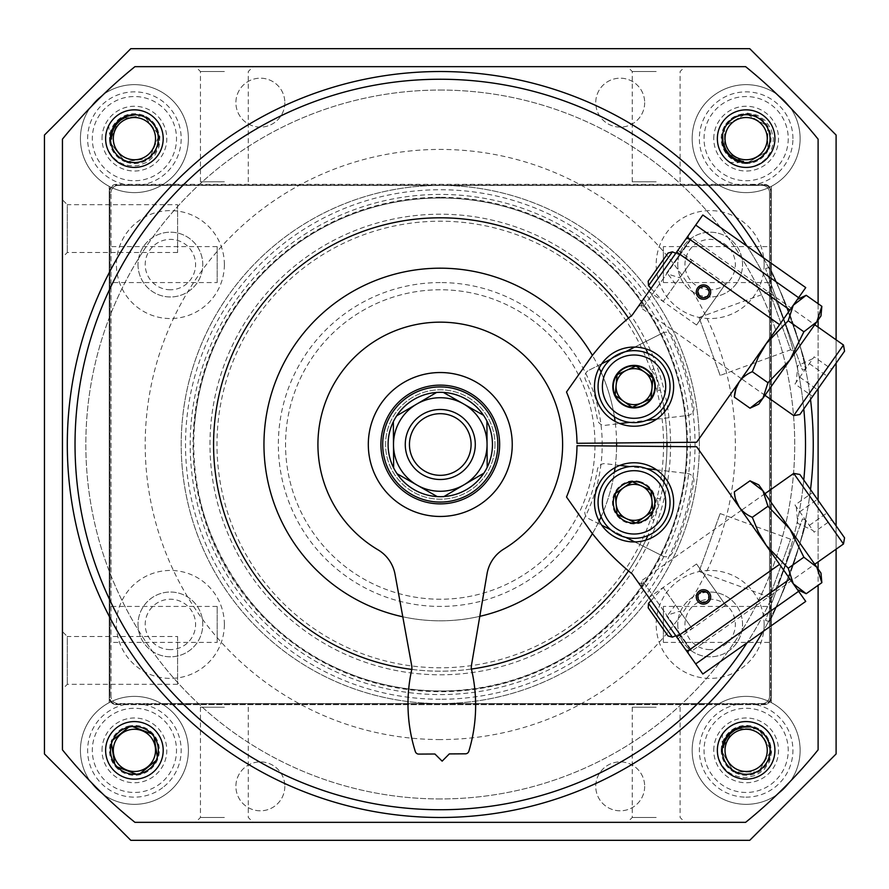 <?xml version="1.0" encoding="UTF-8"?>
<svg xmlns="http://www.w3.org/2000/svg" width="889" height="889" viewBox="0 0 889 889"><rect width="100%" height="100%" fill="white"/><g stroke="black" fill="none" stroke-linecap="round" stroke-linejoin="round"><path stroke-width="0.67" stroke-dasharray="4.45 3.33" d="M440.277 198.014A246.486 246.486 0 0 1 653.737 567.749A246.486 246.486 0 0 1 226.806 567.749A246.486 246.486 0 0 1 440.277 198.014A246.486 246.486 0 0 0 195.247 417.663C180.734 515.376 243.453 627.99 336.098 667.895C367.968 682.93 402.695 690.62 440.277 690.986C568.527 692.864 678.707 588.318 686.275 460.113A246.486 246.486 0 0 0 440.277 198.014M440.277 197.291A247.209 247.209 0 0 0 226.184 568.104A247.209 247.209 0 0 0 654.371 568.104A247.209 247.209 0 0 0 440.277 197.291M217.172 282.569L217.172 246.586L217.172 282.569L109.225 282.569L109.225 246.586L109.225 282.569M217.172 642.414L217.172 606.431L217.172 642.414L109.225 642.414L109.225 606.431L109.225 642.414M663.372 246.586L663.372 282.569L663.372 246.586L771.33 246.586L771.33 282.569L771.33 246.586M663.372 606.431L663.372 642.414L663.372 606.431L771.33 606.431L771.33 642.414L771.33 606.431M116.415 704.666L116.415 703.944L764.129 703.944L116.415 703.944A6.479 6.479 0 0 1 109.936 697.465L109.225 697.465L109.225 191.535A7.201 7.201 0 0 1 116.415 184.334L764.129 184.334L116.415 184.334A7.201 7.201 0 0 0 109.225 191.535L109.225 697.465A7.201 7.201 0 0 0 116.415 704.666L764.129 704.666L764.129 703.944A6.479 6.479 0 0 0 770.607 697.465L770.607 191.535L770.607 697.465A6.479 6.479 0 0 1 764.129 703.944L764.129 704.666L116.415 704.666L116.415 703.944A6.479 6.479 0 0 1 109.936 697.465L109.936 191.535L109.225 191.535L109.936 191.535L109.936 697.465L109.225 697.465A7.201 7.201 0 0 0 116.415 704.666M771.33 697.465L770.607 697.465L771.33 697.465L771.33 191.535A7.201 7.201 0 0 0 764.129 184.334A7.201 7.201 0 0 1 771.33 191.535L770.607 191.535A6.479 6.479 0 0 0 764.129 185.056A6.479 6.479 0 0 1 770.607 191.535L771.33 191.535L771.33 697.465A7.201 7.201 0 0 1 764.129 704.666A7.201 7.201 0 0 0 771.33 697.465M116.415 185.056L764.129 185.056L116.415 185.056A6.479 6.479 0 0 0 109.936 191.535A6.479 6.479 0 0 1 116.415 185.056L116.415 184.334L116.415 185.056M440.277 699.265A254.765 254.765 0 0 1 185.512 444.5A254.765 254.765 0 0 1 440.277 189.735A254.765 254.765 0 0 1 695.042 444.5A254.765 254.765 0 0 1 440.277 699.265M710.155 649.615A25.192 25.192 0 0 1 684.963 624.422A25.192 25.192 0 0 1 710.155 599.23A25.192 25.192 0 0 1 735.347 624.422A25.192 25.192 0 0 1 710.155 649.615M710.155 289.77A25.192 25.192 0 0 1 684.963 264.578A25.192 25.192 0 0 1 710.155 239.385A25.192 25.192 0 0 1 735.347 264.578A25.192 25.192 0 0 1 710.155 289.77M170.399 649.615A25.192 25.192 0 0 1 145.207 624.422A25.192 25.192 0 0 1 170.399 599.23A25.192 25.192 0 0 1 195.58 624.422A25.192 25.192 0 0 1 170.399 649.615M170.399 289.77A25.192 25.192 0 0 1 145.207 264.578A25.192 25.192 0 0 1 170.399 239.385A25.192 25.192 0 0 1 195.58 264.578A25.192 25.192 0 0 1 170.399 289.77M764.129 185.056L764.129 184.334L764.129 185.056M440.277 694.587A250.087 250.087 0 0 0 690.364 444.5A250.087 250.087 0 0 0 440.277 194.413A250.087 250.087 0 0 0 190.19 444.5A250.087 250.087 0 0 0 440.277 694.587M762.329 703.588L118.215 703.588A7.201 7.201 0 0 1 111.025 696.387A7.201 7.201 0 0 0 118.215 703.588L762.329 703.588A7.201 7.201 0 0 0 769.53 696.387A7.201 7.201 0 0 1 762.329 703.588M118.215 185.412L762.329 185.412A7.201 7.201 0 0 1 769.53 192.613L769.53 696.387L769.53 192.613A7.201 7.201 0 0 0 762.329 185.412L118.215 185.412A7.201 7.201 0 0 0 111.025 192.613A7.201 7.201 0 0 1 118.215 185.412M111.025 696.387L111.025 192.613L111.025 696.387M677.774 264.578A32.382 32.382 0 0 0 710.155 296.97A32.382 32.382 0 0 0 742.537 264.578A32.382 32.382 0 0 0 710.155 232.196A32.382 32.382 0 0 0 677.774 264.578A32.382 32.382 0 0 0 710.155 296.97A32.382 32.382 0 0 0 742.537 264.578A32.382 32.382 0 0 0 710.155 232.196A32.382 32.382 0 0 0 677.774 264.578M138.006 264.578A32.382 32.382 0 0 0 170.399 296.97A32.382 32.382 0 0 0 202.781 264.578A32.382 32.382 0 0 0 170.399 232.196A32.382 32.382 0 0 0 138.006 264.578A32.382 32.382 0 0 0 170.399 296.97A32.382 32.382 0 0 0 202.781 264.578A32.382 32.382 0 0 0 170.399 232.196A32.382 32.382 0 0 0 138.006 264.578M138.006 624.422A32.382 32.382 0 0 0 170.399 656.804A32.382 32.382 0 0 0 202.781 624.422A32.382 32.382 0 0 0 170.399 592.03A32.382 32.382 0 0 0 138.006 624.422A32.382 32.382 0 0 0 170.399 656.804A32.382 32.382 0 0 0 202.781 624.422A32.382 32.382 0 0 0 170.399 592.03A32.382 32.382 0 0 0 138.006 624.422M677.774 624.422A32.382 32.382 0 0 0 710.155 656.804A32.382 32.382 0 0 0 742.537 624.422A32.382 32.382 0 0 0 710.155 592.03A32.382 32.382 0 0 0 677.774 624.422A32.382 32.382 0 0 0 710.155 656.804A32.382 32.382 0 0 0 742.537 624.422A32.382 32.382 0 0 0 710.155 592.03A32.382 32.382 0 0 0 677.774 624.422M663.561 444.5A223.283 223.283 0 0 1 440.277 667.783A223.283 223.283 0 0 1 216.994 444.5A223.283 223.283 0 0 1 440.277 221.217A223.283 223.283 0 0 1 663.561 444.5M746.949 246.12A365.235 365.235 0 0 1 803.778 408.973M803.778 480.027A365.235 365.235 0 0 1 746.949 642.88M440.277 809.735A365.235 365.235 0 0 1 75.032 444.5A365.235 365.235 0 0 1 440.277 79.265A365.235 365.235 0 0 1 805.512 444.5A365.235 365.235 0 0 1 440.277 809.735M440.277 90.056A354.444 354.444 0 0 1 794.722 444.5A354.444 354.444 0 0 1 440.277 798.944A354.444 354.444 0 0 1 85.833 444.5A354.444 354.444 0 0 1 440.277 90.056M440.277 798.944A354.444 354.444 0 0 1 133.317 267.278A354.444 354.444 0 0 1 747.227 267.278A354.444 354.444 0 0 1 440.277 798.944M762.929 257.399A372.98 372.98 0 0 1 810.512 399.428M810.512 489.572A372.98 372.98 0 0 1 762.929 631.601M440.277 817.48A372.98 372.98 0 0 1 117.27 258.01A372.98 372.98 0 0 1 763.284 258.01A372.98 372.98 0 0 1 440.277 817.48M768.607 621.444C771.485 626.012 810.679 518.354 805.523 519.998C810.679 518.354 771.485 626.012 768.607 621.444L765.529 620.322L802.456 518.887L765.529 620.322M805.523 369.002C810.679 370.646 771.485 262.988 768.607 267.556C771.485 262.988 810.679 370.646 805.523 369.002L802.456 370.113L765.529 268.678L802.456 370.113M720.146 375.436L699.065 317.506L720.146 375.436L790.61 349.788L769.518 291.859L790.61 349.788L795.966 352.288L772.019 286.502L795.966 352.288M699.065 571.494L720.146 513.564L699.065 571.494L769.518 597.141L790.61 539.212L769.518 597.141L772.019 602.498L795.966 536.712L772.019 602.498M440.277 217.805A226.695 226.695 0 0 0 243.953 557.848A226.695 226.695 0 0 0 636.602 557.848A226.695 226.695 0 0 0 440.277 217.805M411.796 669.406A226.695 226.695 0 0 0 471.414 669.05M628.479 570.882A226.695 226.695 0 0 0 645.803 540.156A226.695 226.695 0 0 1 628.467 570.882A251.887 251.887 0 0 0 632.29 574.027L695.698 663.916L798.611 591.318L805.734 601.409M663.816 482.138A226.695 226.695 0 0 1 660.627 497.718A1.445 1.445 0 0 1 658.805 498.762L658.282 498.596A1.445 1.445 0 0 1 657.304 497.518A23.747 23.747 0 0 1 650.448 519.543A1.445 1.445 0 0 1 651.859 519.209L652.626 519.454A1.445 1.445 0 0 1 653.559 521.31A226.695 226.695 0 0 1 647.859 535.589A226.695 226.695 0 0 0 663.827 482.149M798.611 591.318L696.632 446.745L666.95 446.489A226.695 226.695 0 0 1 664.594 477.182A226.695 226.695 0 0 0 666.961 446.489L576.994 445.7A136.739 136.739 0 0 1 566.515 497.018L591.474 532.4A251.887 251.887 0 0 0 593.374 534.822M593.374 354.178A251.887 251.887 0 0 0 591.474 356.6L566.515 391.982A136.739 136.739 0 0 1 576.994 443.3L666.95 442.511A226.695 226.695 0 0 0 664.605 411.807A226.695 226.695 0 0 1 666.95 442.511L696.632 442.255L798.611 297.682L695.698 225.084L702.821 214.994M663.827 406.851A226.695 226.695 0 0 0 647.87 353.422A226.695 226.695 0 0 1 653.559 367.69A1.445 1.445 0 0 1 652.626 369.546L651.859 369.791A1.445 1.445 0 0 1 650.448 369.457A23.747 23.747 0 0 1 657.304 391.482A1.445 1.445 0 0 1 658.282 390.404L658.805 390.238A1.445 1.445 0 0 1 660.627 391.282A226.695 226.695 0 0 1 663.816 406.862M628.467 318.118A226.695 226.695 0 0 1 645.792 348.844A226.695 226.695 0 0 0 628.479 318.118A251.887 251.887 0 0 1 632.29 314.973L695.698 225.084M134.406 774.286A23.914 23.914 0 0 1 113.692 738.403A23.914 23.914 0 0 1 155.119 738.403A23.914 23.914 0 0 1 134.406 774.286M134.406 162.554A23.914 23.914 0 0 1 113.692 126.671A23.914 23.914 0 0 1 155.119 126.671A23.914 23.914 0 0 1 134.406 162.554M746.138 774.286A23.914 23.914 0 0 1 725.424 738.403A23.914 23.914 0 0 1 766.851 738.403A23.914 23.914 0 0 1 746.138 774.286M746.138 162.554A23.914 23.914 0 0 1 725.424 126.671A23.914 23.914 0 0 1 766.851 126.671A23.914 23.914 0 0 1 746.138 162.554M177.589 636.491L177.589 684.319L177.589 636.491L67.308 636.491L67.308 684.319L67.308 636.491L62.441 631.612L62.441 689.197L62.441 631.612M656.182 817.469L632.257 817.469L656.182 817.469M656.182 822.336L627.39 822.336L656.182 822.336M656.182 707.188L632.257 707.188L656.182 707.188M224.372 817.469L200.447 817.469L224.372 817.469M224.372 822.336L195.58 822.336L224.372 822.336M224.372 707.188L200.447 707.188L224.372 707.188M656.182 71.531L632.257 71.531L656.182 71.531M656.182 66.664L627.39 66.664L656.182 66.664M656.182 181.812L632.257 181.812L656.182 181.812M224.372 71.531L200.447 71.531L224.372 71.531M224.372 66.664L195.58 66.664L224.372 66.664M224.372 181.812L200.447 181.812L224.372 181.812M177.589 204.681L177.589 252.509L177.589 204.681L67.308 204.681L67.308 252.509L67.308 204.681L62.441 199.803L62.441 257.388L62.441 199.803M134.939 66.664L745.615 66.664A485.783 485.783 0 0 1 818.102 139.162L818.102 749.838A485.783 485.783 0 0 1 745.615 822.336L134.939 822.336A485.783 485.783 0 0 1 62.441 749.838L62.441 139.162A485.783 485.783 0 0 1 134.939 66.664M818.102 303.694L818.102 319.996M818.102 327.119L818.102 388.66M818.102 500.34L818.102 561.881M818.102 569.004L818.102 585.306M440.277 739.57A295.07 295.07 0 0 1 145.207 444.5A295.07 295.07 0 0 1 440.277 149.43A295.07 295.07 0 0 1 735.347 444.5A295.07 295.07 0 0 1 440.277 739.57M440.277 268.178A176.322 176.322 0 0 0 287.58 532.655A176.322 176.322 0 0 0 592.974 532.655A176.322 176.322 0 0 0 440.277 268.178M402.784 616.788A176.322 176.322 0 0 0 479.793 616.333M592.418 533.611A176.322 176.322 0 0 0 599.13 520.998M601.097 516.798A176.322 176.322 0 0 0 614.41 472.215M615.077 467.625A176.322 176.322 0 0 0 616.588 446.045M616.588 442.955A176.322 176.322 0 0 0 615.077 421.375M614.41 416.785A176.322 176.322 0 0 0 601.097 372.202M599.13 368.002A176.322 176.322 0 0 0 592.418 355.389M368.302 444.5A71.965 71.965 0 0 0 368.313 444.922A71.965 71.965 0 0 1 439.844 372.535A71.965 71.965 0 0 1 512.242 444.078A71.965 71.965 0 0 1 440.7 516.465A71.965 71.965 0 0 1 368.313 444.922M440.277 185.412A259.088 259.088 0 0 0 215.905 574.038A259.088 259.088 0 0 0 664.65 574.038A259.088 259.088 0 0 0 440.277 185.412A259.088 259.088 0 0 0 215.905 574.038A259.088 259.088 0 0 0 664.65 574.038A259.088 259.088 0 0 0 440.277 185.412M440.277 289.77A154.73 154.73 0 0 0 306.272 521.865A154.73 154.73 0 0 0 574.272 521.865A154.73 154.73 0 0 0 440.277 289.77A154.73 154.73 0 0 0 306.272 521.865A154.73 154.73 0 0 0 574.272 521.865A154.73 154.73 0 0 0 440.277 289.77M656.871 354.3A39.583 39.583 0 0 0 594.63 383.059A39.583 39.583 0 0 0 650.659 422.575A39.583 39.583 0 0 0 656.871 354.3M666.55 273.056L689.186 240.952L666.55 273.056M663.416 270.845L688.275 235.618L663.416 270.845M700.232 296.693C696.465 289.392 698.632 286.325 706.733 287.48C710.544 294.715 708.377 297.793 700.232 296.693M805.734 287.592L798.611 297.682M766.329 343.443L793.277 305.249L788.243 320.762L766.34 343.443L758.317 357.078L752.316 371.691L745.004 375.947L741.67 378.892L764.973 395.327M794.977 383.992L814.146 356.833L794.977 383.992L812.624 396.438L817.413 389.649L812.624 396.438M844.55 351.177L799.856 414.53M843.483 345.021L793.71 415.596M741.448 378.725L642.136 308.672L691.92 238.108L642.136 308.672L641.08 302.527L685.763 239.174L641.08 302.527M685.763 239.174L691.92 238.108L814.746 324.752M696.531 325.03L725.58 283.869L696.531 325.03L648.903 291.425L677.94 250.265L648.903 291.425M831.782 369.279L817.413 389.649L831.782 369.279L814.146 356.833M809.357 363.623L826.992 376.069L809.357 363.623M799.767 377.203L817.413 389.649L799.767 377.203M648.214 281.157L668.039 253.065M651.037 288.403L663.161 301.482L675.496 283.991L667.972 274.112L679.852 277.812L692.198 260.321L663.161 301.482M656.571 419.197L687.586 415.496A7.201 7.201 0 0 0 693.853 407.295A255.487 255.487 0 0 0 672.428 336.353A7.201 7.201 0 0 0 662.672 332.986L634.79 347.066M625.767 351.622L610.787 359.189M601.764 363.757L588.751 370.324A7.201 7.201 0 0 0 585.44 379.714A158.331 158.331 0 0 1 597.397 419.319A7.201 7.201 0 0 0 605.353 425.309L619.822 423.575M629.868 422.386L646.525 420.397M627.812 365.968A21.592 21.592 0 0 0 613.388 392.882A21.592 21.592 0 0 0 640.291 407.306A21.592 21.592 0 0 0 654.726 380.403A21.592 21.592 0 0 0 627.812 365.968M662.672 332.986L588.751 370.324M644.425 371.935L635.935 365.957L617.077 374.669L615.188 395.361L632.168 407.329L651.026 398.616L652.915 377.925L644.425 371.935M651.693 399.083A21.592 21.592 0 0 0 636.013 365.146A21.592 21.592 0 0 0 614.455 395.694A21.592 21.592 0 0 0 651.693 399.083A21.592 21.592 0 0 0 636.013 365.146A21.592 21.592 0 0 0 614.455 395.694A21.592 21.592 0 0 0 651.693 399.083M758.75 404.151L816.802 321.84L821.847 306.327M749.994 408.195L762.918 398.239L767.952 382.726L789.854 360.045L803.878 331.797L816.802 321.84L820.969 315.928M806.201 295.292L793.277 305.249L797.455 299.337M767.952 382.726L752.316 371.691M803.878 331.797L788.243 320.762M811.413 329.486L768.307 390.593L811.413 329.486M700.232 592.307C708.377 591.207 710.544 594.274 706.733 601.52C698.632 602.675 696.465 599.608 700.232 592.307M656.871 534.7A39.583 39.583 0 0 0 650.659 466.425A39.583 39.583 0 0 0 594.63 505.941A39.583 39.583 0 0 0 656.871 534.7M666.55 615.944L689.186 648.048L666.55 615.944M663.416 618.155L688.275 653.382L663.416 618.155M797.455 589.663L741.448 510.275L791.221 580.839L766.329 545.557L788.243 568.238L793.277 583.751L806.201 593.708M702.821 674.006L695.698 663.916M794.977 505.008L814.146 532.167L794.977 505.008L812.624 492.562L817.413 499.351L812.624 492.562M799.856 474.47L844.55 537.823M793.71 473.404L843.483 543.979M764.973 493.673L741.67 510.108L744.982 513.042L752.316 517.309L758.328 531.944L766.34 545.557M741.448 510.275L642.136 580.328L691.92 650.892L642.136 580.328L641.08 586.473L685.763 649.826L641.08 586.473M685.763 649.826L691.92 650.892L814.746 564.248M696.531 563.97L725.58 605.131L696.531 563.97L648.903 597.575L677.94 638.735L648.903 597.575M831.782 519.721L817.413 499.351L831.782 519.721L814.146 532.167M809.357 525.377L826.992 512.931L809.357 525.377M799.767 511.797L817.413 499.351L799.767 511.797M668.039 635.935L648.214 607.843M651.037 600.597L663.161 587.518L675.496 605.009L667.972 614.888L679.852 611.188L692.198 628.679L663.161 587.518M634.79 541.934L662.672 556.014A7.201 7.201 0 0 0 672.428 552.647A255.487 255.487 0 0 0 693.853 481.705A7.201 7.201 0 0 0 687.586 473.504L656.571 469.803M646.525 468.603L629.868 466.614M619.822 465.425L605.353 463.691A7.201 7.201 0 0 0 597.397 469.681A158.331 158.331 0 0 1 585.44 509.286A7.201 7.201 0 0 0 588.751 518.676L601.764 525.243M610.787 529.811L625.767 537.378M640.291 481.694A21.592 21.592 0 0 0 613.388 496.118A21.592 21.592 0 0 0 627.812 523.032A21.592 21.592 0 0 0 654.726 508.597A21.592 21.592 0 0 0 640.291 481.694M588.751 518.676L662.672 556.014M604.653 523.099A35.982 35.982 0 0 0 666.717 517.454A35.982 35.982 0 0 0 630.79 466.525A35.982 35.982 0 0 0 604.653 523.099M616.133 503.985L617.077 514.331L635.935 523.043L652.915 511.075L651.026 490.384L632.168 481.671L615.188 493.639L616.133 503.985M820.969 573.072L816.802 567.16L803.878 557.203L788.243 568.238M821.847 582.673L816.802 567.16L789.854 528.955L767.952 506.274L762.918 490.761L758.75 484.849M803.878 557.203L789.854 528.955L762.918 490.761L749.994 480.805M767.952 506.274L752.316 517.309M734.347 491.85L735.914 500.163M811.413 559.514L768.307 498.407L811.413 559.514M492.45 444.189A52.173 52.173 0 0 1 414.452 489.839A52.173 52.173 0 0 1 413.918 399.472A52.173 52.173 0 0 1 492.45 444.189M409.451 444.678A30.826 30.826 0 0 0 455.846 471.103A30.826 30.826 0 0 0 455.524 417.719A30.826 30.826 0 0 0 409.451 444.678M497.851 444.156A57.574 57.574 0 0 1 411.785 494.528A57.574 57.574 0 0 1 411.196 394.805A57.574 57.574 0 0 1 497.851 444.156A57.574 57.574 0 0 1 411.785 494.528A57.574 57.574 0 0 1 411.196 394.805A57.574 57.574 0 0 1 497.851 444.156A57.574 57.574 0 0 1 411.785 494.528A57.574 57.574 0 0 1 411.196 394.805A57.574 57.574 0 0 1 497.851 444.156M486.916 421.108L487.194 467.336M437.21 496.584L397.039 473.715M483.849 473.204L443.955 496.551M443.344 392.416L483.505 415.285M396.705 415.796L436.588 392.449M393.638 467.892L393.36 421.664M494.973 444.178A54.696 54.696 0 0 1 413.207 492.028A54.696 54.696 0 0 1 412.652 397.294A54.696 54.696 0 0 1 494.973 444.178A54.696 54.696 0 0 1 413.207 492.028A54.696 54.696 0 0 1 412.652 397.294A54.696 54.696 0 0 1 494.973 444.178M377.958 549.791A122.349 122.349 0 0 1 346.521 365.89A122.349 122.349 0 0 1 533.089 364.79A122.349 122.349 0 0 1 503.83 549.046A35.982 35.982 0 0 0 487.05 573.749L471.592 664.539A21.592 21.592 0 0 0 471.292 668.528A158.331 158.331 0 0 1 468.847 751.261A3.6 3.6 0 0 1 465.425 753.816L449.301 753.916L442.144 761.151L434.91 754.005L418.786 754.094A3.6 3.6 0 0 1 415.33 751.583A158.331 158.331 0 0 1 411.918 668.884A21.592 21.592 0 0 0 411.563 664.894L395.038 574.294A35.982 35.982 0 0 0 377.958 549.791M692.164 138.64A53.973 53.973 0 0 1 773.13 91.889A53.973 53.973 0 0 1 773.13 185.379A53.973 53.973 0 0 1 692.164 138.64A53.973 53.973 0 0 1 797.311 121.471A53.973 53.973 0 0 1 719.212 185.412A53.973 53.973 0 0 1 692.164 138.64M644.669 102.646A24.47 24.47 0 0 1 607.965 123.838A24.47 24.47 0 0 1 607.965 81.466A24.47 24.47 0 0 1 644.669 102.646A24.47 24.47 0 0 0 607.965 81.466A24.47 24.47 0 0 0 607.965 123.838A24.47 24.47 0 0 0 644.669 102.646M284.824 102.646A24.47 24.47 0 0 1 248.12 123.838A24.47 24.47 0 0 1 248.12 81.466A24.47 24.47 0 0 1 284.824 102.646A24.47 24.47 0 0 0 248.12 81.466A24.47 24.47 0 0 0 248.12 123.838A24.47 24.47 0 0 0 284.824 102.646M284.824 786.354A24.47 24.47 0 0 1 248.12 807.534A24.47 24.47 0 0 1 248.12 765.162A24.47 24.47 0 0 1 284.824 786.354A24.47 24.47 0 0 0 248.12 765.162A24.47 24.47 0 0 0 248.12 807.534A24.47 24.47 0 0 0 284.824 786.354M644.669 786.354A24.47 24.47 0 0 1 607.965 807.534A24.47 24.47 0 0 1 607.965 765.162A24.47 24.47 0 0 1 644.669 786.354A24.47 24.47 0 0 0 607.965 765.162A24.47 24.47 0 0 0 607.965 807.534A24.47 24.47 0 0 0 644.669 786.354M80.432 138.64A53.973 53.973 0 0 1 161.398 91.889A53.973 53.973 0 0 1 161.398 185.379A53.973 53.973 0 0 1 80.432 138.64A53.973 53.973 0 0 1 185.145 120.215A53.973 53.973 0 0 1 109.225 186.379A53.973 53.973 0 0 1 80.432 138.64M80.432 750.36A53.973 53.973 0 0 1 161.398 703.621A53.973 53.973 0 0 1 161.398 797.111A53.973 53.973 0 0 1 80.432 750.36A53.973 53.973 0 0 1 161.342 703.588A53.973 53.973 0 0 1 125.06 803.523A53.973 53.973 0 0 1 80.432 750.36M692.164 750.36A53.973 53.973 0 0 1 773.13 703.621A53.973 53.973 0 0 1 773.13 797.111A53.973 53.973 0 0 1 692.164 750.36A53.973 53.973 0 0 1 771.33 702.621A53.973 53.973 0 0 1 737.448 803.634A53.973 53.973 0 0 1 692.164 750.36M771.33 186.379L771.33 702.621L771.33 186.379M719.212 703.588L161.342 703.588L719.212 703.588M109.225 702.621L109.225 186.379L109.225 702.621M161.342 185.412L719.212 185.412L161.342 185.412M209.982 444.5A230.295 230.295 0 0 1 440.277 214.205A230.295 230.295 0 0 1 670.573 444.5A230.295 230.295 0 0 1 440.277 674.795A230.295 230.295 0 0 1 209.982 444.5A230.295 230.295 0 0 1 440.277 214.205A230.295 230.295 0 0 1 670.573 444.5A230.295 230.295 0 0 1 440.277 674.795A230.295 230.295 0 0 1 209.982 444.5M130.816 840.327L44.45 753.961L44.45 135.039L130.816 48.673L749.738 48.673L836.105 135.039L836.105 753.961L749.738 840.327L130.816 840.327M836.105 339.82L836.105 363.157M836.105 525.844L836.105 549.18M102.024 138.64A32.382 32.382 0 0 1 134.406 106.247A32.382 32.382 0 0 1 166.799 138.64A32.382 32.382 0 0 1 134.406 171.021A32.382 32.382 0 0 1 102.024 138.64M102.024 750.36A32.382 32.382 0 0 1 134.406 717.979A32.382 32.382 0 0 1 166.799 750.36A32.382 32.382 0 0 1 134.406 782.753A32.382 32.382 0 0 1 102.024 750.36M713.756 138.64A32.382 32.382 0 0 1 746.138 106.247A32.382 32.382 0 0 1 778.531 138.64A32.382 32.382 0 0 1 746.138 171.021A32.382 32.382 0 0 1 713.756 138.64M713.756 750.36A32.382 32.382 0 0 1 746.138 717.979A32.382 32.382 0 0 1 778.531 750.36A32.382 32.382 0 0 1 746.138 782.753A32.382 32.382 0 0 1 713.756 750.36M224.372 624.422A53.973 53.973 0 0 0 170.399 570.449A53.973 53.973 0 0 0 116.415 624.422A53.973 53.973 0 0 0 170.399 678.396A53.973 53.973 0 0 0 224.372 624.422M224.372 264.578A53.973 53.973 0 0 0 170.399 210.604A53.973 53.973 0 0 0 116.415 264.578A53.973 53.973 0 0 0 170.399 318.551A53.973 53.973 0 0 0 224.372 264.578M764.129 264.578A53.973 53.973 0 0 0 710.155 210.604A53.973 53.973 0 0 0 656.182 264.578A53.973 53.973 0 0 0 710.155 318.551A53.973 53.973 0 0 0 764.129 264.578M764.129 624.422A53.973 53.973 0 0 0 710.155 570.449A53.973 53.973 0 0 0 656.182 624.422A53.973 53.973 0 0 0 710.155 678.396A53.973 53.973 0 0 0 764.129 624.422M140.006 180.367A42.105 42.105 0 0 1 95.479 122.615A42.105 42.105 0 0 1 167.754 112.925A42.105 42.105 0 0 1 140.006 180.367M140.629 185.001A46.784 46.784 0 0 0 171.455 110.069A46.784 46.784 0 0 0 91.145 120.837A46.784 46.784 0 0 0 140.629 185.001M118.359 120.904L119.182 118.893A24.925 24.925 0 0 1 143.896 115.581L159.12 135.317L149.63 158.375L124.927 161.687L109.703 141.951L111.158 138.406M122.949 118.393L143.896 115.581A24.925 24.925 0 0 1 149.63 158.375A24.925 24.925 0 0 1 124.927 161.687L109.703 141.951A24.925 24.925 0 0 1 119.182 118.893L143.896 115.581L159.12 135.317L149.63 158.375L124.927 161.687A24.925 24.925 0 0 1 109.703 141.951L119.182 118.893L121.337 118.604M111.492 137.606L117.392 123.238M110.547 137.006L109.203 132.461L108.78 125.527A28.792 28.792 0 0 0 107.069 147.63C113.103 161.053 123.427 167.054 138.028 165.621L147.341 162.109L154.742 155.475L159.131 146.552L159.853 136.639L156.742 127.194L150.185 119.726L141.195 115.426L135.65 114.748M160.987 783.02A42.105 42.105 0 0 1 92.845 757.061A42.105 42.105 0 0 1 149.396 711.022A42.105 42.105 0 0 1 160.987 783.02M163.943 786.643A46.784 46.784 0 0 0 151.063 706.655A46.784 46.784 0 0 0 88.222 757.806A46.784 46.784 0 0 0 163.943 786.643M111.458 743.637L111.114 741.493A24.925 24.925 0 0 1 130.45 725.746L132.472 726.524M117.104 766.874L115.081 766.107L111.114 741.493L130.45 725.746L153.741 734.625L154.086 736.77M151.719 733.847L153.741 734.625L157.709 759.239L156.02 760.606M157.364 757.095L157.709 759.239L138.373 774.975L136.339 774.208M140.062 773.608L138.373 774.975A24.925 24.925 0 0 1 115.081 766.107L114.725 763.962M128.761 727.124L130.45 725.746A24.925 24.925 0 0 1 157.709 759.239A24.925 24.925 0 0 1 138.373 774.975L115.081 766.107A24.925 24.925 0 0 1 111.114 741.493L112.792 740.115M745.938 792.466A42.105 42.105 0 0 1 709.778 729.136A42.105 42.105 0 0 1 782.698 729.491A42.105 42.105 0 0 1 745.938 792.466M745.915 797.144A46.784 46.784 0 0 0 786.765 727.169A46.784 46.784 0 0 0 705.744 726.78A46.784 46.784 0 0 0 745.915 797.144M732.68 730.591L733.781 728.713A24.925 24.925 0 0 1 758.706 728.836L771.074 750.483L758.506 772.019L733.569 771.896L721.212 750.249L723.146 746.938M737.57 728.736L758.706 728.836A24.925 24.925 0 0 1 758.506 772.019A24.925 24.925 0 0 1 733.569 771.896L721.212 750.249A24.925 24.925 0 0 1 733.781 728.713L758.706 728.836L771.074 750.483L758.506 772.019L733.569 771.896A24.925 24.925 0 0 1 721.212 750.249L733.781 728.713L735.948 728.724M723.579 746.182L731.403 732.769M722.724 745.46L722.024 740.781L722.557 733.847A28.792 28.792 0 0 0 717.812 755.517C721.946 769.641 731.347 776.997 746.004 777.586L755.717 775.397L763.962 769.841L769.53 761.606L771.619 751.883L769.83 742.115L764.362 733.803L756.061 728.313L750.66 726.88M788.243 138.64A42.105 42.105 0 0 1 725.091 175.1A42.105 42.105 0 0 1 725.091 102.179A42.105 42.105 0 0 1 788.243 138.64M792.921 138.64A46.784 46.784 0 0 0 722.746 98.123A46.784 46.784 0 0 0 722.746 179.145A46.784 46.784 0 0 0 792.921 138.64M726.435 152.186L724.546 151.097A24.925 24.925 0 0 1 724.546 126.171L746.138 113.703L767.729 126.171L767.729 151.097L746.138 163.565L742.815 161.654M724.546 147.307L724.546 126.171A24.925 24.925 0 0 1 767.729 126.171A24.925 24.925 0 0 1 767.729 151.097L746.138 163.565A24.925 24.925 0 0 1 724.546 151.097L724.546 126.171L746.138 113.703L767.729 126.171L767.729 151.097A24.925 24.925 0 0 1 746.138 163.565L724.546 151.097L724.546 148.93M742.071 161.22L728.624 153.453M741.348 162.065L736.67 162.798L729.736 162.298A28.792 28.792 0 0 0 751.427 166.932C765.529 162.731 772.841 153.297 773.363 138.64L771.119 128.938L765.529 120.715L757.272 115.192L747.538 113.159L737.77 114.981L729.491 120.493L724.046 128.827L722.635 134.228M440.277 282.569A161.931 161.931 0 0 0 300.038 525.466A161.931 161.931 0 0 0 580.506 525.466A161.931 161.931 0 0 0 440.277 282.569M648.514 285.68L672.395 251.831M672.395 637.169L648.514 603.32M217.172 246.586L109.225 246.586M217.172 606.431L109.225 606.431M663.372 282.569L771.33 282.569M663.372 642.414L771.33 642.414M765.529 268.678L768.607 267.556M699.065 317.506L769.518 291.859L772.019 286.502M802.456 518.887L805.523 519.998M720.146 513.564L790.61 539.212L795.966 536.712M177.589 684.319L67.308 684.319L62.441 689.197M632.257 707.188L632.257 817.469L627.39 822.336M680.096 707.188L680.096 817.469L684.963 822.336M200.447 707.188L200.447 817.469L195.58 822.336M248.287 707.188L248.287 817.469L253.154 822.336M680.096 181.812L680.096 71.531L684.963 66.664M632.257 181.812L632.257 71.531L627.39 66.664M248.287 181.812L248.287 71.531L253.154 66.664M200.447 181.812L200.447 71.531L195.58 66.664M177.589 252.509L67.308 252.509L62.441 257.388M689.186 240.952L688.275 235.618M643.903 305.149L638.569 306.072M812.857 358.645L797.766 365.623L796.266 382.17M725.58 283.869L677.94 250.265M675.796 253.298L692.198 260.321M643.903 583.851L638.569 582.928M689.186 648.048L688.275 653.382M796.266 506.83L797.766 523.377L812.857 530.355M725.58 605.131L677.94 638.735M675.796 635.702L692.198 628.679"/><path stroke-width="1.33" d="M746.949 642.88A365.235 365.235 0 0 1 440.277 809.735A365.235 365.235 0 0 1 119.448 269.934A365.235 365.235 0 0 1 746.949 246.12M803.778 408.973A365.235 365.235 0 0 1 803.778 480.027M762.929 631.601A372.98 372.98 0 0 1 440.277 817.48A372.98 372.98 0 0 1 117.092 258.321A372.98 372.98 0 0 1 762.929 257.399M810.512 399.428A372.98 372.98 0 0 1 810.512 489.572M593.374 354.178A251.887 251.887 0 0 1 628.467 318.118A226.695 226.695 0 0 0 214.027 430.232A226.695 226.695 0 0 0 411.796 669.406M471.414 669.05A226.695 226.695 0 0 0 628.479 570.882A251.887 251.887 0 0 1 593.374 534.822M645.803 540.156A226.695 226.695 0 0 0 647.87 535.578A226.695 226.695 0 0 1 645.792 540.156M663.827 482.149A226.695 226.695 0 0 0 664.605 477.193A226.695 226.695 0 0 1 663.816 482.138M666.961 446.489A226.695 226.695 0 0 0 666.961 442.511M663.816 406.862A226.695 226.695 0 0 1 664.594 411.818A226.695 226.695 0 0 0 663.827 406.851M647.87 353.422A226.695 226.695 0 0 0 645.803 348.844A226.695 226.695 0 0 1 647.859 353.411M134.406 774.286A23.914 23.914 0 0 1 110.492 750.36A23.914 23.914 0 0 1 134.406 726.446A23.914 23.914 0 0 1 158.331 750.36A23.914 23.914 0 0 1 134.406 774.286M134.406 721.579A28.792 28.792 0 0 1 159.342 764.762A28.792 28.792 0 0 1 109.48 764.762A28.792 28.792 0 0 1 134.406 721.579M134.406 114.714A23.914 23.914 0 0 1 158.331 138.64A23.914 23.914 0 0 1 134.406 162.554A23.914 23.914 0 0 1 110.492 138.64A23.914 23.914 0 0 1 134.406 114.714M134.406 109.847A28.792 28.792 0 0 1 159.342 153.03A28.792 28.792 0 0 1 109.48 153.03A28.792 28.792 0 0 1 134.406 109.847M746.138 726.446A23.914 23.914 0 0 1 770.063 750.36A23.914 23.914 0 0 1 746.138 774.286A23.914 23.914 0 0 1 722.224 750.36A23.914 23.914 0 0 1 746.138 726.446M746.138 721.579A28.792 28.792 0 0 1 771.074 764.762A28.792 28.792 0 0 1 721.212 764.762A28.792 28.792 0 0 1 746.138 721.579M746.138 114.714A23.914 23.914 0 0 1 770.063 138.64A23.914 23.914 0 0 1 746.138 162.554A23.914 23.914 0 0 1 722.224 138.64A23.914 23.914 0 0 1 746.138 114.714M746.138 109.847A28.792 28.792 0 0 1 771.074 153.03A28.792 28.792 0 0 1 721.212 153.03A28.792 28.792 0 0 1 746.138 109.847M818.102 585.306L818.102 749.838A485.783 485.783 0 0 1 745.615 822.336L134.939 822.336A485.783 485.783 0 0 1 62.441 749.838L62.441 139.162A485.783 485.783 0 0 1 134.939 66.664L745.615 66.664A485.783 485.783 0 0 1 818.102 139.162L818.102 303.694M818.102 319.996L818.102 327.119M818.102 388.66L818.102 500.34M818.102 561.881L818.102 569.004M592.418 355.389A176.322 176.322 0 0 0 264.966 425.653A176.322 176.322 0 0 0 402.784 616.788M479.793 616.333A176.322 176.322 0 0 0 592.418 533.611M599.13 520.998A176.322 176.322 0 0 0 601.097 516.798M614.41 472.215A176.322 176.322 0 0 0 615.077 467.625M616.588 446.045A176.322 176.322 0 0 0 616.588 442.955M615.077 421.375A176.322 176.322 0 0 0 614.41 416.785M601.097 372.202A176.322 176.322 0 0 0 599.13 368.002M512.242 444.078A71.965 71.965 0 0 0 440.277 372.535A71.965 71.965 0 0 0 368.302 444.5M368.313 444.922A71.965 71.965 0 0 1 475.893 381.959A71.965 71.965 0 0 1 476.626 506.608A71.965 71.965 0 0 1 368.313 444.922A71.965 71.965 0 0 0 440.277 516.465A71.965 71.965 0 0 0 512.242 444.5M656.871 354.3A39.583 39.583 0 0 0 594.63 383.059A39.583 39.583 0 0 0 650.659 422.575A39.583 39.583 0 0 0 656.871 354.3M706.733 287.48A5.634 5.634 0 0 1 705.844 297.204A5.634 5.634 0 0 1 697.865 291.581A5.634 5.634 0 0 1 706.733 287.48M707.633 286.202A7.201 7.201 0 0 1 706.499 298.626A7.201 7.201 0 0 1 696.32 291.436A7.201 7.201 0 0 1 707.633 286.202M566.515 391.982A136.739 136.739 0 0 1 576.994 443.3L696.632 442.255L779.586 324.652L676.673 252.054L632.29 314.973A251.887 251.887 0 0 0 591.474 356.6L566.515 391.982M789.921 310.017L798.611 297.682L695.698 225.084L687.008 237.419L789.921 310.017L779.586 324.652M687.008 237.419L676.673 252.054M798.611 297.682L805.734 287.592L702.821 214.994L695.698 225.084M843.483 345.021L793.71 415.596L799.856 414.53L844.55 351.177L843.483 345.021L814.746 324.752M793.71 415.596L764.973 395.327M739.404 381.614L741.448 378.725M648.514 285.68L672.395 251.831L668.039 253.065L648.214 281.157L648.514 285.68L651.037 288.403M634.79 347.066L625.767 351.622M610.787 359.189L601.764 363.757M619.822 423.575L629.868 422.386M646.525 420.397L656.571 419.197M644.425 371.935A17.991 17.991 0 0 0 616.133 385.015A17.991 17.991 0 0 0 641.602 402.973A17.991 17.991 0 0 0 644.425 371.935M608.176 368.39A31.671 31.671 0 0 0 631.179 418.174A31.671 31.671 0 0 0 662.794 373.358A31.671 31.671 0 0 0 608.176 368.39M604.653 365.901A35.982 35.982 0 0 0 630.79 422.475A35.982 35.982 0 0 0 666.717 371.546A35.982 35.982 0 0 0 604.653 365.901M651.026 398.616L632.168 407.329A20.78 20.78 0 0 0 652.915 377.925A20.78 20.78 0 0 0 617.077 374.669A20.78 20.78 0 0 0 615.188 395.361L617.077 374.669L635.935 365.957L652.915 377.925L651.026 398.616M615.188 395.361A20.78 20.78 0 0 0 632.168 407.329L615.188 395.361M749.994 408.195L762.918 398.239L767.952 382.726L789.854 360.045L820.969 315.928L821.847 306.327L816.802 321.84L803.878 331.797L789.854 360.045L758.75 404.151L749.994 408.195L734.347 397.15C735.181 384.993 741.17 376.503 752.316 371.691L758.328 357.056L766.34 343.443L788.243 320.762L793.277 305.249L766.34 343.443M806.201 295.292L797.455 299.337L793.277 305.249L806.201 295.292L821.847 306.327M803.878 331.797L788.243 320.762M767.952 382.726L752.316 371.691M739.237 381.87L735.914 388.815L734.347 397.15M706.733 601.52A5.634 5.634 0 0 1 697.865 597.419A5.634 5.634 0 0 1 705.844 591.796A5.634 5.634 0 0 1 706.733 601.52M707.633 602.798A7.201 7.201 0 0 1 696.32 597.564A7.201 7.201 0 0 1 706.499 590.374A7.201 7.201 0 0 1 707.633 602.798M656.871 534.7A39.583 39.583 0 0 0 650.659 466.425A39.583 39.583 0 0 0 594.63 505.941A39.583 39.583 0 0 0 656.871 534.7M687.008 651.581L695.698 663.916L798.611 591.318L789.921 578.983L687.008 651.581L676.673 636.946L779.586 564.348L696.632 446.745L576.994 445.7A136.739 136.739 0 0 1 566.515 497.018L591.474 532.4A251.887 251.887 0 0 0 632.29 574.027L676.673 636.946M789.921 578.983L779.586 564.348M695.698 663.916L702.821 674.006L805.734 601.409L798.611 591.318M793.71 473.404L843.483 543.979L844.55 537.823L799.856 474.47L793.71 473.404L764.973 493.673M739.548 507.586L741.448 510.275M651.037 600.597L648.514 603.32L648.214 607.843L668.039 635.935L672.395 637.169L675.796 635.702M656.571 469.803L646.525 468.603M629.868 466.614L619.822 465.425M601.764 525.243L610.787 529.811M625.767 537.378L634.79 541.934M644.425 517.065A17.991 17.991 0 0 0 641.602 486.027A17.991 17.991 0 0 0 616.133 503.985A17.991 17.991 0 0 0 644.425 517.065M659.927 484.105A31.671 31.671 0 0 0 605.309 489.072A31.671 31.671 0 0 0 636.924 533.889A31.671 31.671 0 0 0 659.927 484.105M663.461 481.616A35.982 35.982 0 0 0 613.31 472.948A35.982 35.982 0 0 0 604.653 523.099A35.982 35.982 0 0 0 654.793 531.766A35.982 35.982 0 0 0 663.461 481.616M617.077 514.331L615.188 493.639A20.78 20.78 0 0 0 635.935 523.043A20.78 20.78 0 0 0 651.026 490.384A20.78 20.78 0 0 0 632.168 481.671L651.026 490.384L652.915 511.075L635.935 523.043L617.077 514.331M632.168 481.671A20.78 20.78 0 0 0 615.188 493.639L632.168 481.671M821.847 582.673L816.802 567.16L803.878 557.203L789.854 528.955L767.952 506.274L762.918 490.761L749.994 480.805L758.75 484.849L820.969 573.072L821.847 582.673L806.201 593.708L793.277 583.751L797.455 589.663L806.201 593.708M793.277 583.751L788.243 568.238L766.34 545.557L793.277 583.751M735.914 500.163L739.37 507.33M749.994 480.805L734.347 491.85C735.147 503.952 741.137 512.442 752.316 517.309L767.952 506.274M766.34 545.557L758.317 531.922L752.316 517.309M803.878 557.203L788.243 568.238M492.45 444.189A52.173 52.173 0 0 0 486.916 421.108L487.05 444.222A46.784 46.784 0 0 1 417.13 485.15L397.039 473.715A52.173 52.173 0 0 0 437.21 496.584L417.13 485.15A46.784 46.784 0 0 1 393.494 444.778L393.36 421.664A52.173 52.173 0 0 0 393.638 467.892L393.494 444.778A46.784 46.784 0 0 1 416.641 404.128L436.588 392.449A52.173 52.173 0 0 0 396.705 415.796L416.641 404.128A46.784 46.784 0 0 1 463.425 403.85L483.505 415.285A52.173 52.173 0 0 0 443.344 392.416L463.425 403.85A46.784 46.784 0 0 1 487.05 444.222L487.194 467.336A52.173 52.173 0 0 0 492.45 444.189M487.194 467.336A52.173 52.173 0 0 1 483.849 473.204L443.955 496.551A52.173 52.173 0 0 0 483.849 473.204M443.955 496.551A52.173 52.173 0 0 1 437.21 496.584M397.039 473.715A52.173 52.173 0 0 1 393.638 467.892M393.36 421.664A52.173 52.173 0 0 1 396.705 415.796M436.588 392.449A52.173 52.173 0 0 1 443.344 392.416M483.505 415.285A52.173 52.173 0 0 1 486.916 421.108M409.451 444.678A30.826 30.826 0 0 0 455.846 471.103A30.826 30.826 0 0 0 455.524 417.719A30.826 30.826 0 0 0 409.451 444.678M405.273 444.711A35.004 35.004 0 0 0 457.957 474.715A35.004 35.004 0 0 0 457.602 414.085A35.004 35.004 0 0 0 405.273 444.711M497.851 444.156A57.574 57.574 0 0 1 411.785 494.528A57.574 57.574 0 0 1 411.196 394.805A57.574 57.574 0 0 1 497.851 444.156M499.651 444.144A59.374 59.374 0 0 1 410.896 496.095A59.374 59.374 0 0 1 410.285 393.26A59.374 59.374 0 0 1 499.651 444.144M377.958 549.791A122.349 122.349 0 0 1 346.521 365.89A122.349 122.349 0 0 1 533.089 364.79A122.349 122.349 0 0 1 503.83 549.046A35.982 35.982 0 0 0 487.05 573.749L471.592 664.539A21.592 21.592 0 0 0 471.292 668.528A158.331 158.331 0 0 1 468.847 751.261A3.6 3.6 0 0 1 465.425 753.816L449.301 753.916L442.144 761.151L434.91 754.005L418.786 754.094A3.6 3.6 0 0 1 415.33 751.583A158.331 158.331 0 0 1 411.918 668.884A21.592 21.592 0 0 0 411.563 664.894L395.038 574.294A35.982 35.982 0 0 0 377.958 549.791M836.105 339.82L836.105 135.039L749.738 48.673L130.816 48.673L44.45 135.039L44.45 753.961L130.816 840.327L749.738 840.327L836.105 753.961L836.105 549.18M836.105 363.157L836.105 525.844M111.158 138.406L111.492 137.606M117.392 123.238L118.359 120.904M121.337 118.604L122.949 118.393M131.605 117.704A21.114 21.114 0 0 0 117.692 151.53A21.114 21.114 0 0 0 153.941 146.674A21.114 21.114 0 0 0 131.605 117.704M135.65 114.748L127.427 116.192L120.515 120.148L117.648 122.96A22.947 22.947 0 0 0 111.469 139.028L110.547 137.006M132.472 726.524L151.719 733.847M154.086 736.77L157.364 757.095M156.02 760.606L140.062 773.608M136.339 774.208L117.104 766.874M114.725 763.962L111.458 743.637M112.792 740.115L128.761 727.124M147.741 766.74A21.114 21.114 0 0 0 150.786 737.037A21.114 21.114 0 0 0 121.082 733.992A21.114 21.114 0 0 0 118.037 763.695A21.114 21.114 0 0 0 147.741 766.74M723.146 746.938L723.579 746.182M731.403 732.769L732.68 730.591M735.948 728.724L737.57 728.736M746.238 729.247A21.114 21.114 0 0 0 727.802 760.84A21.114 21.114 0 0 0 764.373 761.006A21.114 21.114 0 0 0 746.238 729.247M750.66 726.88L742.304 727.169L734.925 730.136L731.691 732.536A22.947 22.947 0 0 0 723.368 747.593L722.724 745.46M742.815 161.654L742.071 161.22M728.624 153.453L726.435 152.186M724.546 148.93L724.546 147.307M725.024 138.64A21.114 21.114 0 0 0 756.695 156.92A21.114 21.114 0 0 0 756.695 120.348A21.114 21.114 0 0 0 725.024 138.64M722.635 134.228L722.968 142.573L725.969 149.952L728.38 153.164A22.947 22.947 0 0 0 743.482 161.42L741.348 162.065M648.514 603.32L672.395 637.169M672.395 251.831L675.796 253.298M843.483 543.979L814.746 564.248"/></g></svg>
